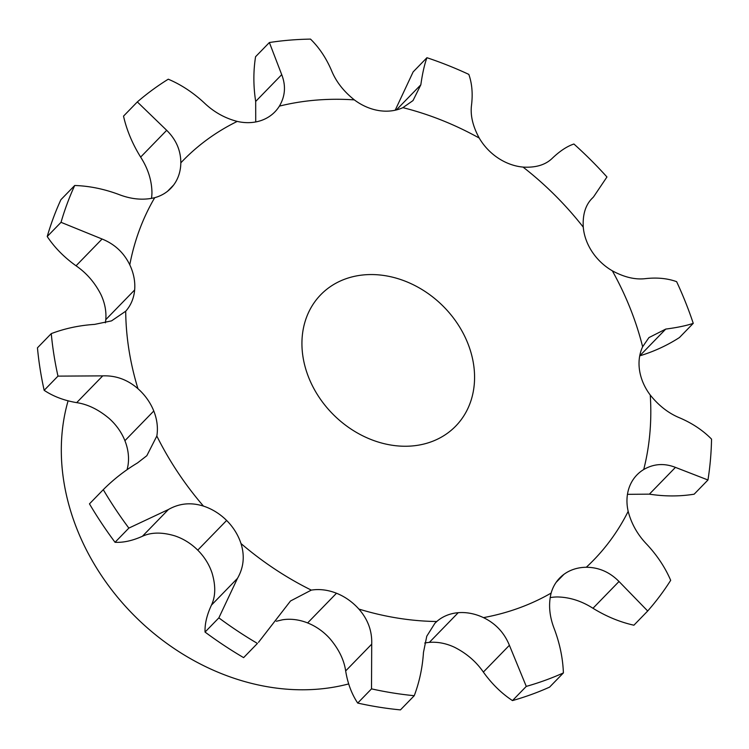 <?xml version="1.0" encoding="UTF-8"?>
<svg xmlns="http://www.w3.org/2000/svg" width="749" height="749" viewBox="0 0 749 749"><rect width="100%" height="100%" fill="white"/><g stroke="black" fill="none" stroke-linecap="round" stroke-linejoin="round"><path stroke-width="1.12" d="M279.386 106.124A286.464 234.652 -135.8 0 1 316.069 100.123A286.464 234.652 -135.8 0 1 354.352 99.889A50.23 41.148 -135.8 0 0 378.872 110.58A50.23 41.148 -135.8 0 0 378.891 110.58A50.23 41.148 -135.8 0 0 402.896 107.65A286.464 234.652 -135.8 0 1 479.229 138.05A50.23 41.148 -135.8 0 0 498.132 158.076A50.23 41.148 -135.8 0 1 498.132 158.076A50.23 41.148 -135.8 0 0 523.045 167.083A286.464 234.652 -135.8 0 1 583.265 227.153A50.23 41.148 -135.8 0 0 592.225 251.926A50.23 41.148 -135.8 0 1 592.225 251.926A50.23 41.148 -135.8 0 0 612.317 270.801A286.464 234.652 -135.8 0 1 642.633 346.778A50.23 41.148 -135.8 0 0 639.59 370.624A50.23 41.148 -135.8 0 0 639.599 370.643A50.23 41.148 -135.8 0 0 650.254 395.041A286.464 234.652 -135.8 0 1 643.719 469.52A50.23 41.148 -135.8 0 0 636.978 474.875A50.23 41.148 -135.8 0 0 629.375 486.981A50.23 41.148 -135.8 0 1 629.375 486.981A50.23 41.148 -135.8 0 0 628.177 511.352A286.464 234.652 -135.8 0 1 586.28 567.265A50.23 41.148 -135.8 0 0 563.922 574.343A50.23 41.148 -135.8 0 1 563.922 574.343A50.23 41.148 -135.8 0 0 559.7 578.022A50.23 41.148 -135.8 0 0 551.133 593.086A286.464 234.652 -135.8 0 1 483.479 617.625A50.23 41.148 -135.8 0 0 458.229 612.691A50.23 41.148 -135.8 0 0 458.21 612.691A50.23 41.148 -135.8 0 0 436.77 621.511A286.464 234.652 -135.8 0 1 358.865 609.059A50.23 41.148 -135.8 0 0 336.498 593.245A50.23 41.148 -135.8 0 1 336.498 593.245A50.23 41.148 -135.8 0 0 311.303 590.118A286.464 234.652 -135.8 0 1 240.981 543.521A50.23 41.148 -135.8 0 0 226.629 520.452A50.23 41.148 -135.8 0 1 226.629 520.452A50.23 41.148 -135.8 0 0 203.456 506.099A286.464 234.652 -135.8 0 1 156.831 436.04A50.23 41.148 -135.8 0 0 153.779 411.004A50.23 41.148 -135.8 0 0 153.779 410.986A50.23 41.148 -135.8 0 0 137.947 388.703A286.464 234.652 -135.8 0 1 125.701 311.228A50.23 41.148 -135.8 0 0 134.651 289.957A50.23 41.148 -135.8 0 1 134.651 289.957A50.23 41.148 -135.8 0 0 129.783 264.828A286.464 234.652 -135.8 0 1 154.725 197.68A50.23 41.148 -135.8 0 0 170.809 188.327A50.23 41.148 -135.8 0 0 173.618 185.05A50.23 41.148 -135.8 0 1 173.618 185.05A50.23 41.148 -135.8 0 0 180.827 162.842A286.464 234.652 -135.8 0 1 237.236 121.413A50.23 41.148 -135.8 0 0 261.757 120.308A50.23 41.148 -135.8 0 1 261.757 120.308A50.23 41.148 -135.8 0 0 274.874 111.901A50.23 41.148 -135.8 0 0 279.386 106.124C285.247 96.2 286.024 85.714 281.718 74.657L269.378 42.524L255.568 56.718C253.274 71.221 253.312 86.126 255.681 101.433L255.727 121.947M269.378 42.524A361.018 295.724 -135.8 0 1 289.751 40.128A361.018 295.724 -135.8 0 1 310.507 39.107C319.168 47.561 326.171 58.038 331.517 70.518C336.001 81.566 343.622 91.35 354.352 99.889M305.255 367.3A94.177 77.147 -135.8 0 1 320.741 294.741A94.177 77.147 -135.8 0 1 442.041 305.096A94.177 77.147 -135.8 0 1 455.767 426.059A94.177 77.147 -135.8 0 1 371.345 439.635A94.177 77.147 -135.8 0 1 305.255 367.3M550.141 597.636A50.23 41.148 -135.8 0 1 557.406 596.953C569.717 597.215 581.57 600.988 592.974 608.272C606.231 616.436 619.872 622.082 633.897 625.209L647.698 611.006L619.011 581.496L592.974 608.272M424.73 643.026A50.23 41.148 -135.8 0 1 429.336 642.38A50.23 41.148 -135.8 0 1 429.355 642.38A50.23 41.148 -135.8 0 1 454.606 647.314C466.571 653.39 476.158 661.639 483.358 672.068C491.803 683.856 501.502 693.359 512.475 700.587A361.018 295.724 -135.8 0 0 549.588 687.123L563.398 672.92A361.018 295.724 -135.8 0 1 526.275 686.393L512.475 700.587M276.344 621.267L282.429 619.807A50.23 41.148 -135.8 0 1 307.605 622.925A50.23 41.148 -135.8 0 1 307.624 622.934A50.23 41.148 -135.8 0 1 329.991 638.747C338.857 649.261 344.081 659.991 345.663 670.935C347.676 683.322 351.684 694.033 357.704 703.068A361.018 295.724 -135.8 0 0 400.443 709.893L414.253 695.699A361.018 295.724 -135.8 0 1 371.513 688.865L357.704 703.068M203.456 506.099C191.004 502.176 179.339 503.309 168.441 509.498L128.856 528.101L115.046 542.295C123.332 542.735 132.451 540.731 142.404 536.275C151.214 532.221 161.943 532.062 174.583 535.788A50.23 41.148 -135.8 0 1 197.736 550.131A50.23 41.148 -135.8 0 1 197.755 550.141A50.23 41.148 -135.8 0 1 212.107 573.21C215.815 585.793 215.59 596.429 211.443 605.136C206.864 614.957 204.739 623.936 205.048 632.072A361.018 295.724 -135.8 0 0 243.622 657.631L257.431 643.428A361.018 295.724 -135.8 0 1 218.858 617.869L205.048 632.072M137.947 388.703C127.583 379.668 115.842 375.38 102.725 375.867L57.973 376.129L44.163 390.323C53.338 396.436 64.18 400.546 76.679 402.634C87.727 404.291 98.522 409.544 109.073 418.391A50.23 41.148 -135.8 0 1 124.905 440.674A50.23 41.148 -135.8 0 1 124.905 440.693A50.23 41.148 -135.8 0 1 127.957 465.728L127.115 469.614M129.783 264.828C123.903 252.722 114.672 244.118 102.089 239.015L61.034 222.322L47.224 236.525C54.555 247.554 64.171 257.31 76.042 265.792C86.556 273.029 94.842 282.598 100.909 294.516A50.23 41.148 -135.8 0 1 105.778 319.626A50.23 41.148 -135.8 0 1 105.778 319.645A50.23 41.148 -135.8 0 1 105.366 322.838M180.827 162.842C180.799 150.418 176.09 139.576 166.69 130.317L137.329 101.93L123.519 116.132C126.712 130.186 132.423 143.836 140.643 157.093C147.974 168.488 151.738 180.303 151.953 192.53A50.23 41.148 -135.8 0 1 151.467 198.429M237.236 121.413C224.728 118.155 213.708 111.947 204.159 102.791C193.027 92.483 181.061 84.609 168.272 79.197A361.018 295.724 -135.8 0 0 137.329 101.93M402.896 107.65L413.017 100.572L420.835 84.796C422.445 73.421 424.486 64.386 426.939 57.71A361.018 295.724 -135.8 0 1 468.818 74.385C471.992 83.308 472.9 93.513 471.542 104.991C470.185 115.14 472.75 126.16 479.229 138.05M523.045 167.083C535.657 167.842 545.356 164.939 552.153 158.404C559.803 151.083 567.049 146.289 573.912 144.014A361.018 295.724 -135.8 0 1 606.952 176.97L593.517 196.94L591.41 199.084M583.265 227.153C582.553 214.617 585.512 205.001 592.159 198.307L591.785 198.691M612.317 270.801C624.254 277.28 635.349 279.883 645.61 278.619C657.219 277.355 667.556 278.375 676.628 281.671A361.018 295.724 -135.8 0 1 693.256 323.343L679.446 337.546C667.181 345.439 653.933 351.543 639.702 355.859M642.633 346.778L648.934 337.602L665.749 329.083C677.255 327.575 686.421 325.656 693.256 323.343M650.254 395.041C658.811 405.743 668.651 413.364 679.783 417.905C692.376 423.316 702.965 430.385 711.55 439.129A361.018 295.724 -135.8 0 1 707.964 479.987L694.154 494.19C679.661 496.521 664.738 496.512 649.392 494.153L627.465 494.331M154.725 197.68C143.331 200.432 131.309 199.346 118.66 194.412C103.971 188.954 89.318 185.977 74.713 185.49L60.912 199.683A361.018 295.724 -135.8 0 0 47.224 236.525M61.034 222.322A361.018 295.724 -135.8 0 1 74.713 185.49M643.719 469.52C653.718 463.734 664.288 463.022 675.439 467.376L707.964 479.987M628.177 511.352C631.407 523.794 637.624 534.795 646.846 544.354C657.238 555.505 665.178 567.499 670.683 580.335A361.018 295.724 -135.8 0 1 647.698 611.006M125.701 311.228L111.526 320.881L94.589 324.392C79.403 325.366 64.957 328.437 51.26 333.623L37.45 347.826A361.018 295.724 -135.8 0 0 44.163 390.323M57.973 376.129A361.018 295.724 -135.8 0 1 51.26 333.623M586.28 567.265C598.779 567.33 609.686 572.077 619.011 581.496M551.133 593.086C548.315 604.396 549.391 616.361 554.335 628.991C559.831 643.663 562.855 658.305 563.398 672.92M156.831 436.04L146.823 455.71L137.47 462.957C124.952 470.456 113.548 479.36 103.278 489.668L89.468 503.862A361.018 295.724 -135.8 0 0 115.046 542.295M128.856 528.101A361.018 295.724 -135.8 0 1 103.278 489.668M483.479 617.625C495.632 623.505 504.274 632.727 509.395 645.292L526.275 686.393M436.77 621.511L434.869 623.318L426.771 636.21L423.466 652.435C422.483 667.574 419.421 682.002 414.253 695.699M240.981 543.521C244.876 555.908 243.706 567.517 237.48 578.359L218.858 617.869M311.303 590.118L290.509 600.988L258.499 642.342M358.865 609.059C367.918 619.386 372.197 631.079 371.71 644.159L371.513 688.865M426.939 57.71L413.13 71.913L395.191 110.225M348.659 683.921A219.747 180.003 -135.8 0 1 69.067 505.575A219.747 180.003 -135.8 0 1 68.084 400.865M257.431 643.428L243.622 657.631M281.718 74.657L255.681 101.433M420.835 84.796L396.371 109.944M166.69 130.317L140.643 157.093M173.618 185.05L167.607 191.229M665.749 329.083L639.721 355.85M102.089 239.015L76.042 265.792M134.651 289.957L105.778 319.645M675.439 467.376L649.392 494.153M102.725 375.867L76.679 402.634M153.779 411.004L124.905 440.693M563.922 574.343L556.133 582.357M168.441 509.498L142.404 536.275M226.629 520.452L197.755 550.141M509.395 645.292L483.358 672.068M458.229 612.691L429.355 642.38M237.48 578.359L211.443 605.136M336.498 593.245L307.624 622.934M371.71 644.159L345.663 670.935M590.989 199.543L593.517 196.94"/></g></svg>
